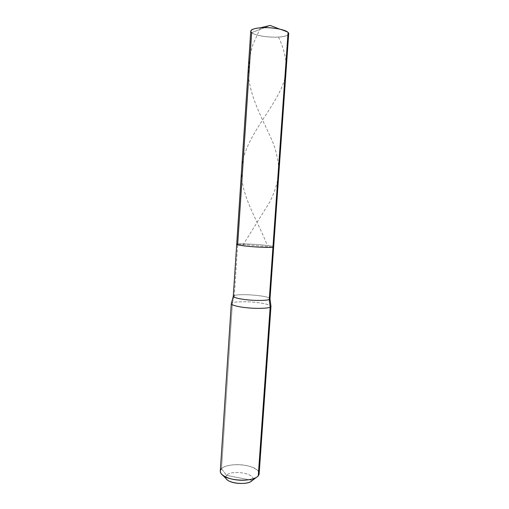<?xml version="1.0" encoding="UTF-8"?>
<svg xmlns="http://www.w3.org/2000/svg" width="509" height="509" viewBox="0 0 509 509"><rect width="100%" height="100%" fill="white"/><g stroke="black" fill="none" stroke-linecap="round" stroke-linejoin="round"><path stroke-width="0.38" stroke-dasharray="2.54 1.91" d="M288.698 33.696C288.73 35.993 280.319 37.469 272.493 37.151C263.986 37.004 253.819 34.758 251.656 32.659L270.196 25.45L288.069 32.398L270.196 25.45L251.656 32.659L237.709 244.053L272.945 247.196L237.709 244.053C243.544 243.181 274.046 245.503 273.664 246.903C274.046 245.503 243.544 243.181 237.709 244.053C242.876 243.308 268.567 245.014 272.989 246.515C268.567 245.014 242.876 243.308 237.709 244.053L236.698 244.384M250.746 31.113L251.656 32.659C256.625 37.042 282.953 39.002 287.89 34.905M226.499 479.039C225.5 477.652 225.525 476.424 226.575 475.361L252.279 480.401C257.929 474.083 231.869 469.082 226.575 475.361C231.869 469.082 257.929 474.083 252.279 480.401L258.267 475.807L252.279 480.401L226.575 475.361L225.767 477.022M233.281 296.314L234.312 295.538L237.709 244.053L255.187 245.612L237.709 244.053L234.312 295.538C240.203 293.267 270.495 295.85 270.005 298.821C270.495 295.85 240.203 293.267 234.312 295.538L232.435 302.791C234.865 301.71 245.014 301.379 253.743 302.193C263.07 303.052 268.79 304.363 270.903 306.125C268.79 304.363 263.07 303.052 253.743 302.193C245.014 301.379 234.865 301.71 232.435 302.791L221.517 468.7C224.087 465.608 234.789 463.744 243.41 465.061C251.376 465.958 259.609 469.966 259.138 473.771M234.312 295.538L232.435 302.791L221.517 468.7L226.575 475.361L221.517 468.7C227.358 462.318 254.373 463.903 258.559 471.639M232.435 302.791L231.398 303.428L232.435 302.791M221.517 468.7L220.302 471.124M252.279 480.401L251.923 480.776M260.468 27.779L252.884 44.671C249.416 56.175 248.061 67.614 248.806 79.003C252.012 101.584 264.362 122.561 272.913 142.469C276.661 152.382 278.658 162.25 278.919 172.074C277.863 181.929 274.866 191.81 269.935 201.717L242.57 245.701M278.525 37.055C282.514 45.581 285.008 53.839 285.994 61.843M284.836 78.31C278.506 103.696 248.481 132.308 242.736 161.207C236.38 190.022 256.619 217.298 267.308 245.523M256.491 477.308L257.77 476.335M222.446 474.986L221.313 473.854"/><path stroke-width="0.76" d="M287.89 34.905C288.902 34.078 288.959 33.244 288.069 32.398C286.949 31.227 284.149 30.133 279.67 29.108C272.716 27.779 266.264 27.34 260.309 27.785C252.101 28.689 249.219 30.311 251.656 32.659L237.709 244.053C235.222 244.619 239.141 245.414 249.461 246.445C258.305 247.285 271.011 247.686 272.945 247.196L288.069 32.398L288.698 33.696L273.664 246.903L272.945 247.196L288.069 32.398C286.408 30.311 276.266 27.861 267.276 27.664C257.643 27.492 252.133 28.644 250.746 31.113L236.698 244.384C237.843 245.16 243.086 245.93 252.419 246.693C261.136 247.399 271.157 247.609 272.945 247.196L273.664 246.903L270.005 298.821L269.261 299.489L272.945 247.196C271.157 247.609 261.136 247.399 252.419 246.693C243.086 245.93 237.843 245.16 236.698 244.384L237.709 244.053C235.222 244.619 239.141 245.414 249.461 246.445C258.305 247.285 271.011 247.686 272.945 247.196C273.887 247.05 273.899 246.82 272.989 246.515C273.899 246.82 273.887 247.05 272.945 247.196L269.261 299.489L270.005 298.821L270.966 306.297L270.171 307.181L269.261 299.489C267.448 300.488 257.452 300.806 248.799 299.979C239.542 299.076 234.369 297.854 233.281 296.314C234.369 297.854 239.542 299.076 248.799 299.979C257.452 300.806 267.448 300.488 269.261 299.489L270.171 307.181L270.966 306.297M225.767 477.022C224.774 483.334 248.316 485.961 252.279 480.401M270.966 306.405L259.138 473.771L258.267 475.807L270.171 307.181C268.224 308.352 257.427 308.785 248.068 307.875C239.523 307.162 230.991 305.19 231.296 303.701L231.315 303.593C230.609 305.056 239.084 307.105 247.724 307.843C257.128 308.791 268.211 308.371 270.171 307.181L258.267 475.807C259.316 474.573 259.418 473.185 258.559 471.639M231.315 303.593L233.281 296.314L234.312 295.538M231.296 303.701L220.302 471.124C219.85 474.91 228.057 478.982 236.399 479.872C245.529 481.19 256.218 478.969 258.267 475.807L257.77 476.335C251.853 482.392 226.225 480.98 221.313 473.854C219.913 471.888 219.983 470.176 221.517 468.7M256.491 477.308L251.923 480.776C247.686 485.052 230.03 484.078 226.499 479.039L222.446 474.986M285.994 61.843C286.561 67.322 286.173 72.812 284.836 78.31M260.309 27.785L270.196 25.45L279.67 29.108M233.281 296.314L236.698 244.384"/></g></svg>
